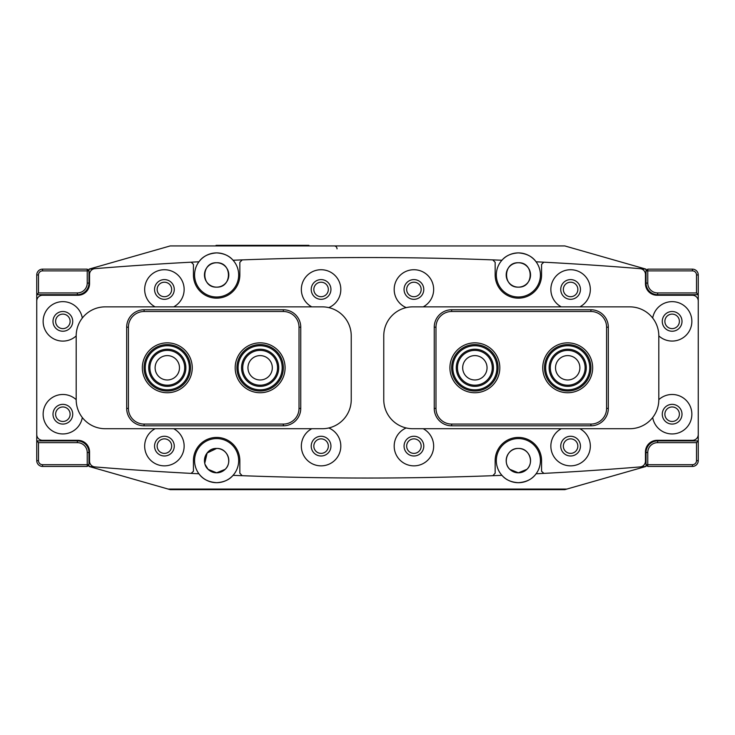 <?xml version="1.0" encoding="UTF-8"?>
<svg xmlns="http://www.w3.org/2000/svg" width="735" height="735" viewBox="0 0 735 735"><rect width="100%" height="100%" fill="white"/><g stroke="black" fill="none" stroke-linecap="round" stroke-linejoin="round"><path stroke-width="1.1" d="M321.076 282.203A7.249 7.249 0 0 0 313.827 289.452A7.249 7.249 0 0 0 321.076 296.71A7.249 7.249 0 0 0 328.334 289.452A7.249 7.249 0 0 0 321.076 282.203M413.924 438.868A7.249 7.249 0 0 0 406.666 446.127A7.249 7.249 0 0 0 413.924 453.376A7.249 7.249 0 0 0 421.173 446.127A7.249 7.249 0 0 0 413.924 438.868M321.076 438.868A7.249 7.249 0 0 0 313.827 446.127A7.249 7.249 0 0 0 321.076 453.376A7.249 7.249 0 0 0 328.334 446.127A7.249 7.249 0 0 0 321.076 438.868M413.924 282.203A7.249 7.249 0 0 0 406.666 289.452A7.249 7.249 0 0 0 413.924 296.71A7.249 7.249 0 0 0 421.173 289.452A7.249 7.249 0 0 0 413.924 282.203M205.028 464.364L208.106 469.334L216.632 472.816L225.158 469.334C232.673 462.627 227.629 447.9 216.632 448.451L207.132 452.999L204.743 463.307M509.842 469.334L518.368 472.816L526.894 469.334C534.428 462.618 529.338 447.881 518.368 448.451C507.398 447.891 502.308 462.609 509.842 469.334C502.308 462.618 507.398 447.881 518.368 448.451A12.183 12.183 0 0 0 506.185 460.634A12.183 12.183 0 0 0 518.368 472.816L509.842 469.334M164.41 438.868A7.249 7.249 0 0 0 157.152 446.127A7.249 7.249 0 0 0 164.41 453.376A7.249 7.249 0 0 0 171.659 446.127A7.249 7.249 0 0 0 164.41 438.868M570.59 282.203A7.249 7.249 0 0 0 563.341 289.452A7.249 7.249 0 0 0 570.59 296.71A7.249 7.249 0 0 0 577.848 289.452A7.249 7.249 0 0 0 570.59 282.203M164.41 282.203A7.249 7.249 0 0 0 157.152 289.452A7.249 7.249 0 0 0 164.41 296.71A7.249 7.249 0 0 0 171.659 289.452A7.249 7.249 0 0 0 164.41 282.203M570.59 438.868A7.249 7.249 0 0 0 563.341 446.127A7.249 7.249 0 0 0 570.59 453.376A7.249 7.249 0 0 0 577.848 446.127A7.249 7.249 0 0 0 570.59 438.868M518.368 287.137C534.088 287.89 534.106 262.018 518.368 262.762C502.63 262 502.657 287.899 518.368 287.137C502.648 287.89 502.639 262.018 518.368 262.762A12.183 12.183 0 0 0 506.185 274.945A12.183 12.183 0 0 0 518.368 287.137A12.183 12.183 0 0 0 530.551 274.945A12.183 12.183 0 0 0 518.368 262.762C534.106 262 534.079 287.899 518.368 287.137M216.632 262.762C200.912 262.009 200.894 287.881 216.632 287.137C232.37 287.89 232.343 262 216.632 262.762A12.183 12.183 0 0 0 204.449 274.945A12.183 12.183 0 0 0 216.632 287.137C200.894 287.89 200.921 262 216.632 262.762C232.352 262.009 232.361 287.881 216.632 287.137A12.183 12.183 0 0 0 228.815 274.945A12.183 12.183 0 0 0 216.632 262.762M640.111 466.927A5.806 5.806 0 0 0 645.449 461.139L645.449 451.924A11.604 11.604 0 0 1 657.053 440.32L692.443 440.32A5.806 5.806 0 0 0 698.25 434.523L698.25 301.056A5.806 5.806 0 0 0 692.443 295.259L657.053 295.259A11.604 11.604 0 0 1 645.449 283.655L645.449 274.44A5.806 5.806 0 0 0 640.111 268.661A3348.118 3348.118 0 0 0 543.781 262.184A3348.118 3348.118 0 0 0 536.063 261.789A22.05 22.05 0 0 0 518.368 252.895C511.147 253.336 505.671 255.789 501.941 260.236A3348.118 3348.118 0 0 0 492.744 259.887A3348.118 3348.118 0 0 0 242.256 259.887A3348.118 3348.118 0 0 0 233.059 260.236A22.05 22.05 0 0 0 216.632 252.895C208.556 253.483 202.658 256.442 198.937 261.789A3348.118 3348.118 0 0 0 191.219 262.184A3348.118 3348.118 0 0 0 94.888 268.661A3348.118 3348.118 0 0 0 88.972 269.148L88.972 283.076A11.604 11.604 0 0 1 77.368 294.68L36.75 294.68L36.75 440.899L77.368 440.899A11.604 11.604 0 0 1 88.972 452.512L88.972 466.431A3348.118 3348.118 0 0 0 94.888 466.927A3348.118 3348.118 0 0 0 198.937 473.79A22.05 22.05 0 0 0 236.762 451.639A22.05 22.05 0 0 0 196.925 450.73A22.05 22.05 0 0 0 198.937 473.79C202.658 479.128 208.547 482.096 216.632 482.684C223.853 482.243 229.329 479.799 233.059 475.343A3348.118 3348.118 0 0 0 242.164 475.692A3348.118 3348.118 0 0 0 492.836 475.692A3348.118 3348.118 0 0 0 501.941 475.343A22.05 22.05 0 0 0 538.075 450.73A22.05 22.05 0 0 0 498.238 451.639A22.05 22.05 0 0 0 501.941 475.343C505.68 479.799 511.156 482.243 518.368 482.684C526.444 482.096 532.342 479.137 536.063 473.79A3348.118 3348.118 0 0 0 640.111 466.927A3348.118 3348.118 0 0 0 646.028 466.431L646.028 452.512A11.604 11.604 0 0 1 657.632 440.899L698.25 440.899L698.25 460.634A5.806 5.806 0 0 1 692.443 466.431L647.765 466.431L647.765 464.695L692.443 464.695A4.061 4.061 0 0 0 696.514 460.634L696.514 442.645L657.632 442.645A9.867 9.867 0 0 0 647.765 452.512L647.765 464.695L646.028 464.695L647.765 466.431M198.937 261.789A22.05 22.05 0 0 0 216.632 296.995A22.05 22.05 0 0 0 233.059 260.236C229.32 255.789 223.844 253.336 216.632 252.895A22.05 22.05 0 0 0 198.937 261.789M501.941 260.236A22.05 22.05 0 0 0 518.368 296.995A22.05 22.05 0 0 0 536.063 261.789C532.342 256.451 526.453 253.483 518.368 252.895A22.05 22.05 0 0 0 501.941 260.236M208.106 469.334C200.591 462.627 205.635 447.9 216.632 448.451A12.183 12.183 0 0 0 204.449 460.634A12.183 12.183 0 0 0 216.632 472.816L208.106 469.334M646.028 466.431L566.823 489.069L168.177 489.069L88.972 466.431M88.972 269.148L170.208 245.931L564.792 245.931L646.028 269.148A3348.118 3348.118 0 0 0 640.121 268.661M219.021 472.577L216.632 472.816A12.183 12.183 0 0 0 228.815 460.634A12.183 12.183 0 0 0 216.632 448.451C227.602 447.891 232.683 462.609 225.158 469.334L221.281 471.898M518.368 472.816A12.183 12.183 0 0 0 530.551 460.634A12.183 12.183 0 0 0 518.368 448.451C529.338 447.891 534.428 462.609 526.894 469.334L518.368 472.816M696.514 442.645L698.25 440.899L698.25 294.68L657.632 294.68A11.604 11.604 0 0 1 646.028 283.076L646.028 269.148M88.972 283.076L88.972 287.275L88.972 283.076L87.235 283.076L87.235 270.884L42.556 270.884A4.061 4.061 0 0 0 38.486 274.945L38.486 292.934L77.368 292.934A9.867 9.867 0 0 0 87.235 283.076M168.177 489.069L170.208 489.648L564.792 489.648L566.823 489.069M260.135 379.977A12.183 12.183 0 0 0 272.317 367.794A12.183 12.183 0 0 0 260.135 355.602A12.183 12.183 0 0 0 247.952 367.794A12.183 12.183 0 0 0 260.135 379.977M167.295 379.977A12.183 12.183 0 0 0 179.478 367.794A12.183 12.183 0 0 0 167.295 355.602A12.183 12.183 0 0 0 155.113 367.794A12.183 12.183 0 0 0 167.295 379.977M474.865 355.602A12.183 12.183 0 0 0 462.683 367.794A12.183 12.183 0 0 0 474.865 379.977A12.183 12.183 0 0 0 487.048 367.794A12.183 12.183 0 0 0 474.865 355.602M567.705 355.602A12.183 12.183 0 0 0 555.522 367.794A12.183 12.183 0 0 0 567.705 379.977A12.183 12.183 0 0 0 579.887 367.794A12.183 12.183 0 0 0 567.705 355.602M337.034 248.834A2.903 2.903 0 0 0 334.131 245.931M216.053 245.931L216.053 245.352L308.893 245.352L308.893 245.931M492.744 259.887L495.16 262.294L495.16 274.945A23.208 23.208 0 0 0 518.368 298.162A23.208 23.208 0 0 0 541.576 274.945L541.576 264.389L543.781 262.184M191.219 262.184L193.424 264.389L193.424 274.945A23.208 23.208 0 0 0 216.632 298.162A23.208 23.208 0 0 0 239.84 274.945L239.84 262.294L242.256 259.887M328.784 307.616A19.726 19.726 0 0 0 321.076 269.727A19.726 19.726 0 0 0 311.796 306.863M321.076 279.594A9.867 9.867 0 0 0 311.217 289.452A9.867 9.867 0 0 0 321.076 299.32A9.867 9.867 0 0 0 330.943 289.452A9.867 9.867 0 0 0 321.076 279.594M406.216 427.963A19.726 19.726 0 0 0 413.924 465.852A19.726 19.726 0 0 0 423.204 428.716M413.924 436.259A9.867 9.867 0 0 0 404.057 446.127A9.867 9.867 0 0 0 413.924 455.994A9.867 9.867 0 0 0 423.783 446.127A9.867 9.867 0 0 0 413.924 436.259M311.796 428.716A19.726 19.726 0 0 0 321.076 465.852A19.726 19.726 0 0 0 328.784 427.963M321.076 436.259A9.867 9.867 0 0 0 311.217 446.127A9.867 9.867 0 0 0 321.076 455.994A9.867 9.867 0 0 0 330.943 446.127A9.867 9.867 0 0 0 321.076 436.259M423.204 306.863A19.726 19.726 0 0 0 413.924 269.727A19.726 19.726 0 0 0 406.216 307.616M413.924 279.594A9.867 9.867 0 0 0 404.057 289.452A9.867 9.867 0 0 0 413.924 299.32A9.867 9.867 0 0 0 423.783 289.452A9.867 9.867 0 0 0 413.924 279.594M173.69 306.863A19.726 19.726 0 0 0 164.41 269.727A19.726 19.726 0 0 0 155.122 306.863M164.41 279.594A9.867 9.867 0 0 0 154.543 289.452A9.867 9.867 0 0 0 164.41 299.32A9.867 9.867 0 0 0 174.268 289.452A9.867 9.867 0 0 0 164.41 279.594M561.31 428.716A19.726 19.726 0 0 0 570.59 465.852A19.726 19.726 0 0 0 579.878 428.716M570.59 436.259A9.867 9.867 0 0 0 560.731 446.127A9.867 9.867 0 0 0 570.59 455.994A9.867 9.867 0 0 0 580.457 446.127A9.867 9.867 0 0 0 570.59 436.259M155.122 428.716A19.726 19.726 0 0 0 164.41 465.852A19.726 19.726 0 0 0 173.69 428.716M164.41 436.259A9.867 9.867 0 0 0 154.543 446.127A9.867 9.867 0 0 0 164.41 455.994A9.867 9.867 0 0 0 174.268 446.127A9.867 9.867 0 0 0 164.41 436.259M579.878 306.863A19.726 19.726 0 0 0 570.59 269.727A19.726 19.726 0 0 0 561.31 306.863M570.59 279.594A9.867 9.867 0 0 0 560.731 289.452A9.867 9.867 0 0 0 570.59 299.32A9.867 9.867 0 0 0 580.457 289.452A9.867 9.867 0 0 0 570.59 279.594M82.311 318.053A19.726 19.726 0 0 0 62.861 301.644A19.726 19.726 0 0 0 43.135 321.37A19.726 19.726 0 0 0 76.192 335.913L76.192 399.702A29.014 29.014 0 0 0 105.206 428.716L322.224 428.716A29.014 29.014 0 0 0 351.238 399.702L351.238 335.877A29.014 29.014 0 0 0 322.224 306.863L105.206 306.863A29.014 29.014 0 0 0 76.192 335.877M62.861 311.502A9.867 9.867 0 0 0 52.993 321.37A9.867 9.867 0 0 0 62.861 331.237A9.867 9.867 0 0 0 72.728 321.37A9.867 9.867 0 0 0 62.861 311.502M652.689 417.526A19.726 19.726 0 0 0 672.139 433.944A19.726 19.726 0 0 0 691.865 414.209A19.726 19.726 0 0 0 658.808 399.665M672.139 404.351A9.867 9.867 0 0 0 662.272 414.209A9.867 9.867 0 0 0 672.139 424.077A9.867 9.867 0 0 0 682.006 414.209A9.867 9.867 0 0 0 672.139 404.351M76.192 399.665A19.726 19.726 0 0 0 43.135 414.209A19.726 19.726 0 0 0 62.861 433.944A19.726 19.726 0 0 0 82.311 417.526M62.861 404.351A9.867 9.867 0 0 0 52.993 414.209A9.867 9.867 0 0 0 62.861 424.077A9.867 9.867 0 0 0 72.728 414.209A9.867 9.867 0 0 0 62.861 404.351M658.808 335.877A29.014 29.014 0 0 0 629.794 306.863L412.776 306.863A29.014 29.014 0 0 0 383.762 335.877L383.762 399.702A29.014 29.014 0 0 0 412.776 428.716L629.794 428.716A29.014 29.014 0 0 0 658.808 399.702L658.808 335.877A19.726 19.726 0 0 0 691.865 321.37A19.726 19.726 0 0 0 672.139 301.644A19.726 19.726 0 0 0 652.689 318.053M672.139 311.502A9.867 9.867 0 0 0 662.272 321.37A9.867 9.867 0 0 0 672.139 331.237A9.867 9.867 0 0 0 682.006 321.37A9.867 9.867 0 0 0 672.139 311.502M94.888 268.661A5.806 5.806 0 0 0 89.551 274.44L89.551 283.655A11.604 11.604 0 0 1 77.947 295.259L42.556 295.259A5.806 5.806 0 0 0 36.75 301.056L36.75 434.523A5.806 5.806 0 0 0 42.556 440.32L77.947 440.32A11.604 11.604 0 0 1 89.551 451.924L89.551 461.139A5.806 5.806 0 0 0 94.888 466.927M191.1 473.386L193.424 471.3L193.424 460.634A23.208 23.208 0 0 1 216.632 437.426A23.208 23.208 0 0 1 239.84 460.634L239.84 473.193L242.164 475.692M492.836 475.692L495.16 473.193L495.16 460.634A23.208 23.208 0 0 1 518.368 437.426A23.208 23.208 0 0 1 541.576 460.634L541.576 471.3L543.9 473.386M474.865 392.738A24.953 24.953 0 0 1 449.912 367.794A24.953 24.953 0 0 1 474.865 342.841A24.953 24.953 0 0 1 499.818 367.794A24.953 24.953 0 0 1 474.865 392.738M567.705 392.738A24.953 24.953 0 0 1 542.752 367.794A24.953 24.953 0 0 1 567.705 342.841A24.953 24.953 0 0 1 592.658 367.794A24.953 24.953 0 0 1 567.705 392.738M608.323 327.176L608.323 408.412A17.41 17.41 0 0 1 590.912 425.813L451.658 425.813A17.41 17.41 0 0 1 434.247 408.412L434.247 327.176A17.41 17.41 0 0 1 451.658 309.766L590.912 309.766A17.41 17.41 0 0 1 608.323 327.176L606.586 327.176A15.665 15.665 0 0 0 590.912 311.502L451.658 311.502A15.665 15.665 0 0 0 435.984 327.176L435.984 408.412A15.665 15.665 0 0 0 451.658 424.077L590.912 424.077A15.665 15.665 0 0 0 606.586 408.412L606.586 327.176M167.295 392.738A24.953 24.953 0 0 1 142.342 367.794A24.953 24.953 0 0 1 167.295 342.841A24.953 24.953 0 0 1 192.248 367.794A24.953 24.953 0 0 1 167.295 392.738M260.135 392.738A24.953 24.953 0 0 1 235.182 367.794A24.953 24.953 0 0 1 260.135 342.841A24.953 24.953 0 0 1 285.088 367.794A24.953 24.953 0 0 1 260.135 392.738M300.753 327.176L300.753 408.412A17.41 17.41 0 0 1 283.342 425.813L144.088 425.813A17.41 17.41 0 0 1 126.677 408.412L126.677 327.176A17.41 17.41 0 0 1 144.088 309.766L283.342 309.766A17.41 17.41 0 0 1 300.753 327.176L299.016 327.176A15.665 15.665 0 0 0 283.342 311.502L144.088 311.502A15.665 15.665 0 0 0 128.414 327.176L128.414 408.412A15.665 15.665 0 0 0 144.088 424.077L283.342 424.077A15.665 15.665 0 0 0 299.016 408.412L299.016 327.176M664.881 414.209A7.249 7.249 0 0 0 672.139 421.467A7.249 7.249 0 0 0 679.388 414.209A7.249 7.249 0 0 0 672.139 406.96A7.249 7.249 0 0 0 664.881 414.209M664.881 321.37A7.249 7.249 0 0 0 672.139 328.618A7.249 7.249 0 0 0 679.388 321.37A7.249 7.249 0 0 0 672.139 314.111A7.249 7.249 0 0 0 664.881 321.37M647.765 269.148L646.028 270.884L647.765 270.884L647.765 269.148L692.443 269.148A5.806 5.806 0 0 1 698.25 274.945L698.25 294.68L696.514 292.934L696.514 274.945A4.061 4.061 0 0 0 692.443 270.884L647.765 270.884L647.765 283.076A9.867 9.867 0 0 0 657.632 292.934L696.514 292.934M70.119 321.37A7.249 7.249 0 0 0 62.861 314.111A7.249 7.249 0 0 0 55.612 321.37A7.249 7.249 0 0 0 62.861 328.618A7.249 7.249 0 0 0 70.119 321.37M70.119 414.209A7.249 7.249 0 0 0 62.861 406.96A7.249 7.249 0 0 0 55.612 414.209A7.249 7.249 0 0 0 62.861 421.467A7.249 7.249 0 0 0 70.119 414.209M38.486 292.934L36.75 294.68L36.75 274.945A5.806 5.806 0 0 1 42.556 269.148L87.235 269.148L87.235 270.884L88.972 270.884L87.235 269.148M87.235 466.431L88.972 464.695L87.235 464.695L87.235 466.431L42.556 466.431A5.806 5.806 0 0 1 36.75 460.634L36.75 440.899L38.486 442.645L38.486 460.634A4.061 4.061 0 0 0 42.556 464.695L87.235 464.695L87.235 452.512A9.867 9.867 0 0 0 77.368 442.645L38.486 442.645M583.204 352.111A22.05 22.05 0 0 0 552.022 352.285A22.05 22.05 0 0 0 552.205 383.477A22.05 22.05 0 0 0 583.388 383.293A22.05 22.05 0 0 0 583.204 352.111M551.388 384.295A23.208 23.208 0 0 1 551.195 351.477A23.208 23.208 0 0 1 584.022 351.284A23.208 23.208 0 0 1 584.215 384.102A23.208 23.208 0 0 1 551.388 384.295M580.76 354.582A18.568 18.568 0 0 1 580.916 380.84A18.568 18.568 0 0 1 554.649 380.996A18.568 18.568 0 0 1 554.502 354.739A18.568 18.568 0 0 1 580.76 354.582M555.467 380.17A17.41 17.41 0 0 0 580.09 380.032A17.41 17.41 0 0 0 579.943 355.409A17.41 17.41 0 0 0 555.329 355.556A17.41 17.41 0 0 0 555.467 380.17M465.944 387.951A22.05 22.05 0 0 0 495.032 376.715A22.05 22.05 0 0 0 483.786 347.627A22.05 22.05 0 0 0 454.699 358.864A22.05 22.05 0 0 0 465.944 387.951M484.255 346.562A23.208 23.208 0 0 1 496.088 377.184A23.208 23.208 0 0 1 465.466 389.017A23.208 23.208 0 0 1 453.642 358.395A23.208 23.208 0 0 1 484.255 346.562M467.35 384.772A18.568 18.568 0 0 1 457.887 360.279A18.568 18.568 0 0 1 482.38 350.806A18.568 18.568 0 0 1 491.844 375.309A18.568 18.568 0 0 1 467.35 384.772M481.912 351.872A17.41 17.41 0 0 0 458.943 360.747A17.41 17.41 0 0 0 467.818 383.707A17.41 17.41 0 0 0 490.787 374.832A17.41 17.41 0 0 0 481.912 351.872M240.556 377.928A22.05 22.05 0 0 0 270.278 387.373A22.05 22.05 0 0 0 279.713 357.651A22.05 22.05 0 0 0 250.001 348.206A22.05 22.05 0 0 0 240.556 377.928M280.752 357.118A23.208 23.208 0 0 1 270.811 388.402A23.208 23.208 0 0 1 239.527 378.461A23.208 23.208 0 0 1 249.468 347.177A23.208 23.208 0 0 1 280.752 357.118M243.643 376.329A18.568 18.568 0 0 1 251.6 351.302A18.568 18.568 0 0 1 276.626 359.25A18.568 18.568 0 0 1 268.67 384.276A18.568 18.568 0 0 1 243.643 376.329M275.597 359.783A17.41 17.41 0 0 0 252.133 352.331A17.41 17.41 0 0 0 244.681 375.796A17.41 17.41 0 0 0 268.137 383.247A17.41 17.41 0 0 0 275.597 359.783M145.705 372.277A22.05 22.05 0 0 0 171.779 389.375A22.05 22.05 0 0 0 188.886 363.301A22.05 22.05 0 0 0 162.802 346.203A22.05 22.05 0 0 0 145.705 372.277M190.016 363.062A23.208 23.208 0 0 1 172.018 390.515A23.208 23.208 0 0 1 144.565 372.516A23.208 23.208 0 0 1 162.573 345.064A23.208 23.208 0 0 1 190.016 363.062M149.113 371.57A18.568 18.568 0 0 1 163.519 349.612A18.568 18.568 0 0 1 185.477 364.009A18.568 18.568 0 0 1 171.071 385.967A18.568 18.568 0 0 1 149.113 371.57M184.338 364.248A17.41 17.41 0 0 0 163.749 350.742A17.41 17.41 0 0 0 150.252 371.331A17.41 17.41 0 0 0 170.832 384.837A17.41 17.41 0 0 0 184.338 364.248M538.626 469.334A22.05 22.05 0 0 0 533.454 444.556M224.754 245.352L224.754 245.931M300.192 245.352L300.192 245.931M590.912 425.813L590.912 424.077M606.586 408.412L608.323 408.412M451.658 425.813L451.658 424.077M590.912 311.502L590.912 309.766M434.247 408.412L435.984 408.412M451.658 311.502L451.658 309.766M434.247 327.176L435.984 327.176M283.342 425.813L283.342 424.077M299.016 408.412L300.753 408.412M144.088 425.813L144.088 424.077M283.342 311.502L283.342 309.766M126.677 408.412L128.414 408.412M144.088 311.502L144.088 309.766M126.677 327.176L128.414 327.176M657.632 442.645L657.632 440.899M698.25 460.634L696.514 460.634M647.765 452.512L646.028 452.512M692.443 466.431L692.443 464.695M696.514 274.945L698.25 274.945M657.632 294.68L657.632 292.934M692.443 270.884L692.443 269.148M646.028 283.076L647.765 283.076M77.368 292.934L77.368 294.68M36.75 274.945L38.486 274.945M42.556 269.148L42.556 270.884M38.486 460.634L36.75 460.634M77.368 440.899L77.368 442.645M42.556 464.695L42.556 466.431M88.972 452.512L87.235 452.512"/></g></svg>
